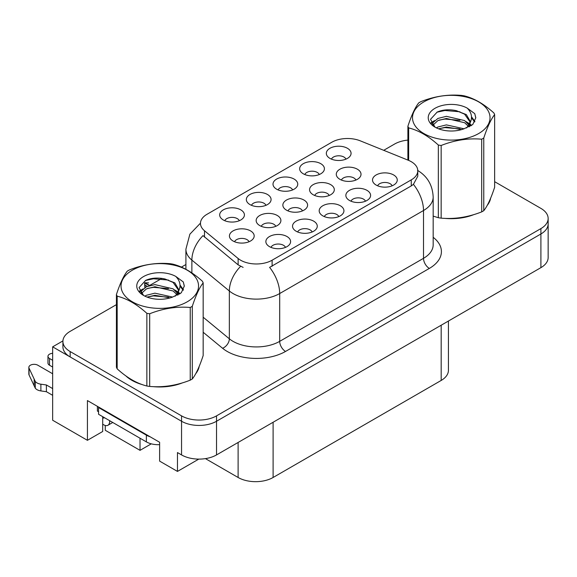<?xml version="1.0" encoding="UTF-8"?>
<svg xmlns="http://www.w3.org/2000/svg" width="577" height="577" viewBox="0 0 577 577"><rect width="100%" height="100%" fill="white"/><g stroke="black" fill="none" stroke-linecap="round" stroke-linejoin="round"><path stroke-width="0.87" d="M102.713 416.681A26.391 15.24 120 0 0 102.699 417.481L102.699 431.488L87.423 440.309L87.423 400.575L159.62 442.263L159.62 461.117L177.464 471.416L177.464 452.563L181.546 454.921A24.739 14.288 0 0 0 216.534 454.921L540.901 267.649A24.739 14.288 0 0 0 548.15 257.551L548.15 223.876A24.739 14.288 0 0 1 540.901 233.981A24.739 14.288 0 0 0 548.15 223.876L548.15 218.488A24.739 14.288 0 0 0 540.901 208.391L494.64 181.683M355.894 180.06A7.422 4.284 0 0 0 353.896 177.968A7.422 4.284 0 0 0 346.589 176.887A7.422 4.284 0 0 0 341.411 180.06M357.401 169.22A12.369 7.14 0 0 0 341.548 168.419A12.369 7.14 0 0 0 337.451 177.298A12.369 7.14 0 0 0 339.903 179.317A12.369 7.14 0 0 0 359.853 177.298A12.369 7.14 0 0 0 357.401 169.22M285.478 247.374A7.422 4.284 0 0 0 283.487 245.29A7.422 4.284 0 0 0 276.174 244.201A7.422 4.284 0 0 0 270.995 247.374M286.985 236.534A12.369 7.14 0 0 0 271.132 235.741A12.369 7.14 0 0 0 267.036 244.619A12.369 7.14 0 0 0 269.488 246.639A12.369 7.14 0 0 0 289.438 244.619A12.369 7.14 0 0 0 286.985 236.534M312.143 231.983A7.422 4.284 0 0 0 310.152 229.898A7.422 4.284 0 0 0 302.838 228.809A7.422 4.284 0 0 0 297.66 231.983M313.65 221.142A12.369 7.14 0 0 0 297.797 220.349A12.369 7.14 0 0 0 293.7 229.22A12.369 7.14 0 0 0 296.152 231.24A12.369 7.14 0 0 0 316.102 229.22A12.369 7.14 0 0 0 313.65 221.142M365.465 201.2A7.422 4.284 0 0 0 363.474 199.108A7.422 4.284 0 0 0 356.16 198.019A7.422 4.284 0 0 0 350.989 201.2M366.972 190.352A12.369 7.14 0 0 0 351.119 189.559A12.369 7.14 0 0 0 347.022 198.438A12.369 7.14 0 0 0 349.482 200.457A12.369 7.14 0 0 0 369.431 198.438A12.369 7.14 0 0 0 366.972 190.352M292.618 189.927A7.422 4.284 0 0 0 290.62 187.835A7.422 4.284 0 0 0 283.314 186.753A7.422 4.284 0 0 0 278.136 189.927M294.126 179.079A12.369 7.14 0 0 0 278.273 178.286A12.369 7.14 0 0 0 274.176 187.164A12.369 7.14 0 0 0 276.628 189.184A12.369 7.14 0 0 0 296.578 187.164A12.369 7.14 0 0 0 294.126 179.079M329.178 195.48A7.422 4.284 0 0 0 327.188 193.389A7.422 4.284 0 0 0 319.874 192.307A7.422 4.284 0 0 0 314.703 195.48M330.686 184.64A12.369 7.14 0 0 0 314.833 183.839A12.369 7.14 0 0 0 310.736 192.718A12.369 7.14 0 0 0 313.196 194.737A12.369 7.14 0 0 0 333.145 192.718A12.369 7.14 0 0 0 330.686 184.64M345.94 159.137A7.422 4.284 0 0 0 343.95 157.045A7.422 4.284 0 0 0 336.636 155.963A7.422 4.284 0 0 0 331.458 159.137M347.448 148.296A12.369 7.14 0 0 0 331.595 147.496A12.369 7.14 0 0 0 327.498 156.374A12.369 7.14 0 0 0 329.95 158.394A12.369 7.14 0 0 0 349.907 156.374A12.369 7.14 0 0 0 347.448 148.296M275.763 226.321A7.422 4.284 0 0 0 273.772 224.237A7.422 4.284 0 0 0 266.459 223.148A7.422 4.284 0 0 0 261.28 226.321M277.27 215.481A12.369 7.14 0 0 0 261.417 214.68A12.369 7.14 0 0 0 257.32 223.559A12.369 7.14 0 0 0 259.773 225.578A12.369 7.14 0 0 0 279.722 223.559A12.369 7.14 0 0 0 277.27 215.481M302.471 210.901A7.422 4.284 0 0 0 300.48 208.809A7.422 4.284 0 0 0 293.166 207.727A7.422 4.284 0 0 0 287.988 210.901M303.978 200.06A12.369 7.14 0 0 0 288.125 199.26A12.369 7.14 0 0 0 284.028 208.138A12.369 7.14 0 0 0 286.48 210.158A12.369 7.14 0 0 0 306.43 208.138A12.369 7.14 0 0 0 303.978 200.06M265.954 205.318A7.422 4.284 0 0 0 263.963 203.227A7.422 4.284 0 0 0 256.65 202.145A7.422 4.284 0 0 0 251.471 205.318M267.461 194.478A12.369 7.14 0 0 0 251.608 193.677A12.369 7.14 0 0 0 247.511 202.556A12.369 7.14 0 0 0 249.964 204.575A12.369 7.14 0 0 0 269.913 202.556A12.369 7.14 0 0 0 267.461 194.478M338.807 216.591A7.422 4.284 0 0 0 336.809 214.5A7.422 4.284 0 0 0 329.496 213.418A7.422 4.284 0 0 0 324.324 216.591M340.315 205.751A12.369 7.14 0 0 0 324.462 204.95A12.369 7.14 0 0 0 320.358 213.829A12.369 7.14 0 0 0 322.817 215.848A12.369 7.14 0 0 0 342.767 213.829A12.369 7.14 0 0 0 340.315 205.751M239.289 220.71A7.422 4.284 0 0 0 237.298 218.625A7.422 4.284 0 0 0 229.985 217.536A7.422 4.284 0 0 0 224.806 220.71M240.797 209.869A12.369 7.14 0 0 0 224.943 209.076A12.369 7.14 0 0 0 220.847 217.947A12.369 7.14 0 0 0 223.299 219.974A12.369 7.14 0 0 0 243.249 217.947A12.369 7.14 0 0 0 240.797 209.869M319.276 174.528A7.422 4.284 0 0 0 317.285 172.444A7.422 4.284 0 0 0 309.972 171.355A7.422 4.284 0 0 0 304.8 174.528M320.783 163.688A12.369 7.14 0 0 0 304.93 162.894A12.369 7.14 0 0 0 300.833 171.766A12.369 7.14 0 0 0 303.293 173.792A12.369 7.14 0 0 0 323.243 171.766A12.369 7.14 0 0 0 320.783 163.688M249.055 241.741A7.422 4.284 0 0 0 247.057 239.657A7.422 4.284 0 0 0 239.751 238.568A7.422 4.284 0 0 0 234.572 241.741M250.562 230.901A12.369 7.14 0 0 0 234.709 230.1A12.369 7.14 0 0 0 230.605 238.979A12.369 7.14 0 0 0 233.065 240.998A12.369 7.14 0 0 0 253.014 238.979A12.369 7.14 0 0 0 250.562 230.901M392.129 185.801A7.422 4.284 0 0 0 390.139 183.717A7.422 4.284 0 0 0 382.825 182.628A7.422 4.284 0 0 0 377.647 185.801M393.637 174.961A12.369 7.14 0 0 0 377.784 174.167A12.369 7.14 0 0 0 373.687 183.039A12.369 7.14 0 0 0 376.139 185.058A12.369 7.14 0 0 0 396.089 183.039A12.369 7.14 0 0 0 393.637 174.961M411.264 161.69A22.265 12.86 0 0 0 408.285 160.247L360.264 140.831A22.265 12.86 0 0 0 331.746 142.274L206.999 214.298A22.265 12.86 0 0 0 200.471 223.393A22.265 12.86 0 0 0 204.503 230.764L238.128 258.489A22.265 12.86 0 0 0 272.113 260.205L411.264 179.873A22.265 12.86 0 0 0 417.784 170.778A22.265 12.86 0 0 0 411.264 161.69M62.929 340.913L52.658 346.842L181.546 421.253A24.739 14.288 0 0 0 216.534 421.253L540.901 233.981L216.534 421.253A24.739 14.288 0 0 1 181.546 421.253L70.156 356.939A24.739 14.288 0 0 1 62.907 346.842L62.907 341.454A24.739 14.288 0 0 0 70.156 351.552L181.546 415.866A24.739 14.288 0 0 0 216.534 415.866L540.901 228.593A24.739 14.288 0 0 0 548.15 218.488M198.791 459.104L177.464 471.416M52.658 346.842L52.658 420.244L87.423 440.309M105.266 425.48L105.266 430.276L140.023 450.341L140.023 438.224M448.423 321.043L448.423 370.34A24.739 14.288 180 0 1 441.181 380.445L273.109 477.482A24.739 14.288 180 0 1 238.113 477.482L205.441 458.621M151.282 443.843L140.023 450.341M125.916 375.944A39.589 22.856 0 0 0 131.801 380.272A39.589 22.856 0 0 0 142.36 384.635M417.784 170.778L417.784 176.201L413.421 184.351L411.264 185.917L269.61 267.382A28.864 16.668 60 0 1 279.694 293.542A32.99 19.048 180 0 1 233.043 293.542A32.99 19.048 180 0 1 229.343 290.996L191.874 260.104A32.99 19.048 180 0 1 185.909 249.177L185.909 269.286M132.436 380.142A32.99 19.048 0 0 0 134.347 381.621M243.126 267.382L238.128 264.85L203.003 235.611A28.864 19.308 129.5 0 0 191.874 260.104L191.874 272.914M433.168 216.159A39.589 22.856 0 0 0 433.832 216.353M444.499 218.351A39.589 22.856 0 0 0 473.832 214.608M487.197 205.426A39.589 22.856 0 0 0 490.645 198.171M153.028 386.633A39.589 22.856 0 0 0 182.354 382.89M195.718 373.708A39.589 22.856 0 0 0 199.173 366.453M407.896 140.096A24.739 14.288 0 0 0 394.524 144.077L383.719 150.316M185.909 264.518L181.43 267.108M161.913 278.381L149.342 285.629M116.417 304.642L70.156 331.349A24.739 14.288 0 0 0 62.907 341.454M144.849 287.591L144.625 282.975L145.159 287.404M149.414 285.593L144.625 282.975M148.671 282.874L144.978 282.766L149.645 285.456M147.25 286.365L144.935 285.031M52.658 367.044L49.507 365.219L49.507 358.483L52.658 360.308M97.39 406.338L97.39 411.048L98.559 411.726M150.114 436.775A16.495 9.52 180 0 1 146.378 435.159L98.559 407.55A16.495 9.52 0 0 0 99.056 407.297M98.559 407.55L98.559 414.279L146.378 441.888A16.495 9.52 0 0 0 159.62 444.636M110.337 421.08L109.637 421.484L109.637 420.676M102.699 417.481L103.81 418.123L103.81 417.315M52.658 395.324L46.391 391.704L46.391 384.967L52.658 388.588M109.637 421.484A8.244 4.76 60 0 1 107.928 425.263A8.244 4.76 60 0 1 103.81 424.852L102.699 424.21M52.658 373.773L37.837 365.219A5.265 3.044 180 0 0 32.103 364.563A5.265 3.044 180 0 0 28.85 367.369A5.265 3.044 180 0 0 29.03 368.155L35.276 381.433A8.244 4.76 0 0 0 40.895 384.195L46.391 384.967M46.391 391.704L40.895 390.925L40.895 384.195M35.276 381.433L35.276 388.17L29.03 374.891A5.265 3.044 0 0 1 28.85 374.105L28.85 367.369M35.276 388.17A8.244 4.76 0 0 0 40.895 390.925M34.173 379.24L34.173 385.977M49.507 358.483A5.265 3.044 180 0 1 47.963 356.334A5.265 3.044 180 0 1 52.658 353.312M47.963 356.334L47.963 363.07A5.265 3.044 0 0 0 49.507 365.219M423.857 101.891A38.76 22.38 -0 0 0 423.857 133.539A38.76 22.38 -0 0 0 478.679 133.539A38.76 22.38 -0 0 0 478.679 101.891A38.76 22.38 -0 0 0 423.857 101.891M433.168 216.115L438.34 217.717A44.537 25.713 -0 0 0 441.16 218.149C454.618 219.325 468.135 217.233 481.708 211.874A44.537 25.713 -0 0 0 482.761 211.29A44.537 25.713 -0 0 0 483.771 210.684C487.385 206.177 491.005 198.365 494.64 187.273L494.64 114.599A44.537 25.713 -0 0 0 493.883 112.969C483.966 103.983 474.07 98.27 464.196 95.832A44.537 25.713 -0 0 0 461.376 95.393C447.802 94.239 434.286 96.323 420.828 101.667A44.537 25.713 -0 0 0 419.775 102.259A44.537 25.713 -0 0 0 418.758 102.857C415.123 107.437 411.502 115.241 407.896 126.276A44.537 25.713 -0 0 0 408.653 127.899L408.653 160.399M438.34 217.717L438.34 145.043C428.415 136.057 418.52 130.337 408.653 127.899M438.34 145.043A44.537 25.713 -0 0 0 441.16 145.476L441.16 218.149M481.708 211.874L481.708 139.201C468.25 138.026 454.734 140.117 441.16 145.476M481.708 139.201A44.537 25.713 -0 0 0 482.761 138.617A44.537 25.713 -0 0 0 483.771 138.011L483.771 210.684M464.096 128.801L446.389 124.884L437.936 126.99L436.342 127.849M461.622 129.601L446.389 127.019L438.599 128.83M469.642 126.587L469.462 126.132M468.942 125.058L464.6 120.571L446.389 116.33L437.936 118.436L433.053 122.598L432.418 124.87M468.243 126.118L464.6 122.713L446.389 118.465L437.936 120.571L432.8 125.281M466.584 127.971L469.476 123.961L470.118 121.134L466.331 114.592L455.981 110.596C448.928 109.161 442.653 109.659 437.157 112.089L430.521 119.331L434.979 127.077M469.13 126.853L470.118 122.829M470.06 121.978L464.6 114.159L456.479 110.69M434.971 108.31A23.044 13.307 -0 0 0 434.971 127.12A23.044 13.307 -0 0 0 463.778 128.887L472.765 124.531L475.794 117.715L474.756 113.647L467.204 108.108A23.044 13.307 -0 0 0 434.971 108.31M467.204 108.108C472.008 112.984 472.765 118.271 469.483 123.947M407.896 160.089L407.896 126.276M494.64 114.599C491.034 119.114 487.414 126.918 483.771 138.011M459.934 128.887L444.917 127.604L438.946 128.685M470.904 125.851L469.851 125.007M469.209 124.545L468.142 123.846M459.934 120.333L444.917 119.05L438.946 120.131M433.168 122.396L431.408 123.478M474.655 121.985L471.488 117.823M459.999 111.801L444.917 110.495L436.883 112.219M475.787 117.924L474.756 113.647M471.589 125.404L470.039 124.077M469.577 123.73L465.884 121.523M434.625 120.6L431.012 122.692M474.914 121.473L471.481 116.749M132.385 270.173A38.76 22.38 -0 0 0 132.385 301.821A38.76 22.38 -0 0 0 187.2 301.821A38.76 22.38 -0 0 0 187.2 270.173A38.76 22.38 -0 0 0 132.385 270.173M128.303 270.534A44.537 25.713 -0 0 0 127.286 271.14C123.651 275.719 120.023 283.523 116.417 294.558A44.537 25.713 -0 0 0 117.174 296.181L117.174 368.854C127.048 377.82 136.944 383.532 146.861 385.999A44.537 25.713 -0 0 0 149.681 386.431C163.147 387.607 176.663 385.515 190.237 380.156A44.537 25.713 -0 0 0 191.283 379.572A44.537 25.713 -0 0 0 192.3 378.966C195.906 374.451 199.527 366.647 203.169 355.555L203.169 282.881A44.537 25.713 -0 0 0 202.412 281.251C192.487 272.265 182.592 266.552 172.725 264.115A44.537 25.713 -0 0 0 169.905 263.675C156.331 262.521 142.815 264.605 129.349 269.949A44.537 25.713 -0 0 0 128.303 270.534M146.861 385.999L146.861 313.325C136.944 304.331 127.048 298.619 117.174 296.181M146.861 313.325A44.537 25.713 -0 0 0 149.681 313.758L149.681 386.431M190.237 380.156L190.237 307.483C176.771 306.308 163.255 308.399 149.681 313.758M190.237 307.483A44.537 25.713 -0 0 0 191.283 306.899A44.537 25.713 -0 0 0 192.3 306.293L192.3 378.966M116.417 294.558L116.417 367.232A44.537 25.713 -0 0 0 117.174 368.854M172.617 297.083L154.91 293.166L146.464 295.265L144.863 296.131M170.15 297.883L154.91 295.301L147.128 297.112M178.163 294.869L177.99 294.414M177.464 293.34L173.122 288.853L154.91 284.612L146.464 286.719L141.581 290.88L140.947 293.152M176.771 294.4L173.122 290.996L154.91 286.747L146.464 288.853L141.329 293.563M175.112 296.253L178.005 292.243L178.646 289.416L174.853 282.874L164.51 278.879C157.456 277.443 151.181 277.941 145.685 280.372L139.043 287.613L143.5 295.359M177.651 295.135L178.646 291.111M178.589 290.26L173.122 282.442L165 278.972M143.5 276.592A23.044 13.307 -0 0 0 143.5 295.402A23.044 13.307 -0 0 0 172.307 297.169L181.286 292.813L184.315 285.997L183.284 281.929L175.733 276.39A23.044 13.307 -0 0 0 143.5 276.592M175.733 276.39C180.529 281.266 181.286 286.553 178.005 292.229M203.169 282.881C199.555 287.396 195.935 295.2 192.3 306.293M168.462 297.169L153.446 295.886L147.474 296.967M179.425 294.133L178.372 293.289M177.738 292.827L176.663 292.121M168.462 288.615L153.446 287.332L147.474 288.413M141.697 290.671L139.937 291.76M183.176 290.26L180.017 286.105M168.52 280.083L153.446 278.778L145.411 280.501M184.315 286.206L183.284 281.929M180.111 293.686L178.567 292.359M178.098 292.012L174.413 289.805M143.154 288.882L139.54 290.974M183.436 289.755L180.01 285.031M540.901 267.649L540.901 228.593M216.534 454.921L216.534 415.866M181.546 454.921L181.546 415.866M273.109 477.482L273.109 422.263M441.181 380.445L441.181 325.226M238.113 477.482L238.113 442.465M204.503 230.764L204.503 237.125M238.128 258.489L238.128 264.85M272.113 260.205L272.113 266.257M411.264 179.873L411.264 185.917M433.168 237.306A41.234 23.808 180 0 1 429.338 268.42L285.528 351.451A8.244 4.76 60 0 1 279.694 341.353L423.511 258.323A32.99 19.048 0 0 0 433.168 244.857L433.168 197.038A32.99 19.048 180 0 1 423.511 210.511A28.864 16.668 -120 0 0 413.421 184.351M285.528 351.451A41.234 23.808 180 0 1 227.208 351.451A41.234 23.808 180 0 1 222.585 348.27L203.169 332.258M240.587 266.379A28.864 19.308 129.5 0 0 229.343 290.996L229.343 338.807A32.99 19.048 0 0 0 233.043 341.353A32.99 19.048 0 0 0 279.694 341.353L279.694 293.542L423.511 210.511L423.511 258.323A8.244 4.76 60 0 0 429.338 268.42M70.156 351.552L70.156 356.939M203.169 317.22L229.343 338.807A8.244 5.518 -50.5 0 1 222.585 348.27M146.378 435.159L146.378 441.888M29.03 368.155L29.03 374.891M200.479 223.14L189.891 234.161L185.909 249.177M417.532 170.359C427.398 176.288 432.613 185.181 433.168 197.038M107.928 425.263L112.753 422.479"/></g></svg>
